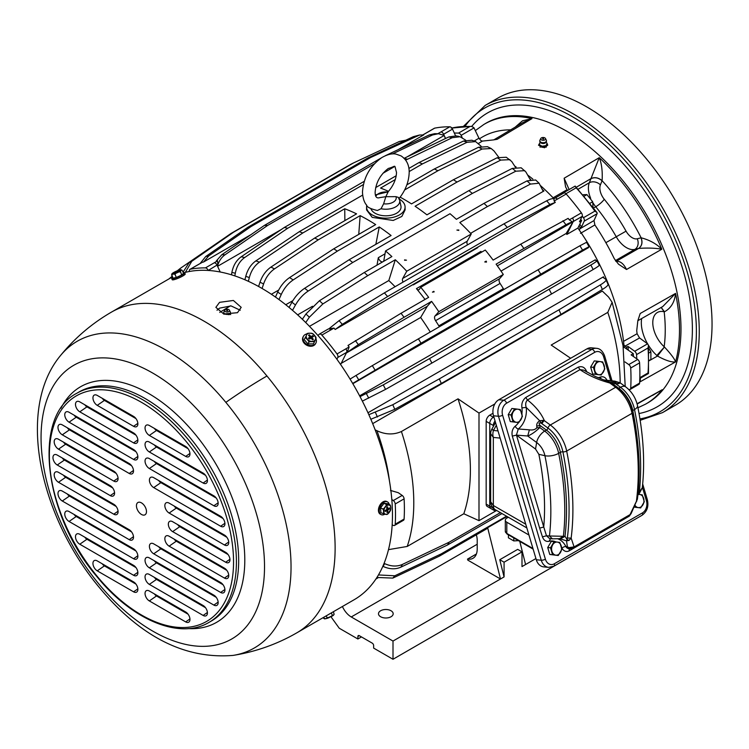 <?xml version="1.0" encoding="UTF-8"?>
<svg xmlns="http://www.w3.org/2000/svg" width="749" height="749" viewBox="0 0 749 749"><rect width="100%" height="100%" fill="white"/><g stroke="black" fill="none" stroke-linecap="round" stroke-linejoin="round"><path stroke-width="1.12" d="M390.454 490.417L398.299 492.711L402.185 495.426A3.043 1.751 -120 0 1 404.104 498.843A186.482 107.669 -120 0 1 404.104 519.057A3.043 1.751 -120 0 1 403.477 520.283L394.592 525.414A3.043 1.751 -120 0 1 393.3 525.386L392.176 524.871M394.592 525.414A3.043 1.751 -120 0 0 395.219 524.188A186.482 107.669 -120 0 0 395.219 503.974A3.043 1.751 -120 0 0 393.3 500.557L391.811 499.517M633.457 356.524A174.826 100.937 -120 0 0 633.261 353.64L624.16 347.283A162.159 93.625 -120 0 0 577.9 228.052L566.862 234.428A162.159 93.625 -120 0 0 566.188 233.463L501.015 271.091M352.826 383.703L588.517 247.629A162.159 93.625 -120 0 0 588.386 247.413M430.263 332.013A162.159 93.625 -120 0 0 420.638 317.501L341.207 363.359M570.644 358.265L551.189 345.046L607.804 312.361L612.12 302.306L608.534 297.016L602.308 291.061L372.684 423.634M624.16 347.283L623.365 347.742M595.595 260.39A162.159 93.625 -120 0 0 595.286 259.791L359.623 395.847M604.059 278.141A162.159 93.625 -120 0 0 603.479 276.793L367.965 412.765M346.665 352.339L337.78 357.47A3.043 1.751 -120 0 0 337.013 353.959L345.898 348.828A3.043 1.751 -120 0 1 346.665 352.339L340.626 364.529M337.78 357.47L336.9 359.248M337.013 353.959A186.482 107.669 -120 0 0 321.855 335.093A3.043 1.751 -120 0 0 319.383 334.138A3.043 1.751 -120 0 0 319.168 334.307L317.969 335.515M395.069 286.708A162.159 93.625 -120 0 0 388.815 280.538L309.477 326.349M312.52 306.266L297.634 314.861M292.887 300.621L285.743 304.74M278.665 290.069L271.381 294.273M530.732 179.404A162.159 93.625 -120 0 0 529.59 178.496M470.606 233.323L543.943 190.976A162.159 93.625 -120 0 0 542.267 189.394M553.97 198.719A162.159 93.625 -120 0 0 540.46 185.574M532.848 179.095A162.159 93.625 -120 0 0 527.596 174.985M516.127 166.999A162.159 93.625 -120 0 0 514.722 166.119M374.397 163.797L267.608 225.458L225 254.8A189.225 109.251 -120 0 0 221.779 254.763L216.358 260.886A186.482 107.669 -120 0 1 217.556 260.886L214.317 262.759A186.482 107.669 -120 0 0 214.317 262.759A3.043 1.751 -120 0 1 217.013 265.08L220.215 272.009M217.013 265.08L208.241 270.455M476.327 534.814A15.205 8.773 -120 0 1 477.207 540.244L477.207 548.998A20.27 11.703 -120 0 1 473.012 558.286A20.27 11.703 -120 0 1 467.648 559.091L467.788 560.121L500.501 578.996L393 641.06L393 659.27L373.648 648.1L373.648 645.61A2.022 1.17 -120 0 0 372.216 643.129L359.323 635.686A2.022 1.17 -120 0 0 358.303 635.583A2.022 1.17 -120 0 0 357.882 636.51L357.882 638.991L339.25 628.233L330.964 616.755M393 641.06L351.253 616.961L477.207 544.242M342.415 606.503A15.205 8.773 -120 0 0 351.253 616.961M633.261 353.64L631.117 354.886L637.671 359.464A3.043 1.751 -120 0 1 639.59 362.881A186.482 107.669 -120 0 1 639.59 383.095A3.043 1.751 -120 0 1 638.972 384.331L630.078 389.461A3.043 1.751 -120 0 1 628.786 389.424L628.58 389.33M493.001 413.27L489.752 415.152A5.065 2.921 120 0 0 486.167 421.359L486.167 504.114L489.752 506.174L489.752 423.428L489.752 506.174A5.065 2.921 120 0 0 490.801 508.496A5.065 2.921 -60 0 1 489.752 506.174L493.329 508.243A5.065 2.921 120 0 0 494.377 510.565A5.065 2.921 120 0 0 496.615 510.472L478.995 520.658L463.809 513.767L407.203 546.452L388.488 549.644M501.961 513.561L447.537 544.982A193.579 111.76 -120 0 0 449.147 542.21L500.36 512.644M382.842 566.3L383.048 566.403C389.48 569.296 395.416 569.558 400.837 567.18L447.537 544.982M507.045 516.501L487.646 527.699A193.579 111.76 -120 0 1 486.653 528.85L439.354 556.151A193.579 111.76 -120 0 0 441.32 553.839L506.521 516.192M376.916 577.47L392.822 578.097L439.354 556.151M487.646 527.699L500.501 578.996L504.077 576.927L504.077 562.199L499.77 559.709L517.681 549.363L521.997 551.854L521.997 566.59L525.583 564.521L519.787 541.415M577.9 228.052L581.627 220.552L579.473 221.798L582.16 216.386L573.266 221.517A3.043 1.751 -120 0 0 572.498 217.996A3.043 1.751 -120 0 1 573.219 221.592L497.336 265.839M572.826 222.247L566.188 233.463M587.89 247.938L589.07 246.693L582.544 250.1L421.013 343.201A193.579 111.76 -120 0 0 418.401 338.866L538.082 269.771A193.579 111.76 -120 0 1 540.694 274.106M586.514 242.273L589.07 246.693M352.667 383.422L421.013 343.201M438.858 325.871A180.397 104.158 -120 0 0 435.572 320.675A4.054 2.341 -120 0 1 435.038 315.975L499.536 278.74A4.054 2.341 -120 0 0 500.07 283.44A180.397 104.158 -120 0 1 503.356 288.637L438.858 325.871A4.054 2.341 -120 0 0 439.466 326.704M435.038 315.975L438.802 311.706A193.579 111.76 -120 0 0 431.602 301.37L404.02 317.295A193.579 111.76 -120 0 0 401.043 313.269L428.634 297.344A193.579 111.76 -120 0 0 420.779 287.288L419.328 289.357A3.043 1.751 -120 0 1 418.981 289.666A3.043 1.751 -120 0 1 416.444 288.627A186.482 107.669 -120 0 1 425.011 299.431M346.338 353.013L427.276 306.285L431.602 301.37M427.276 306.285L420.638 317.501M573.266 221.517L566.862 234.428M582.16 216.386A3.043 1.751 -120 0 0 581.393 212.866L569.259 219.86L572.882 222.153C571.824 221.938 569.502 222.809 565.935 224.775L496.1 264.135A193.579 111.76 -120 0 1 503.3 274.462L438.802 311.706M594.734 260.24L595.286 259.791L594.734 260.24L596.803 260.596C597.449 260.821 595.464 262.3 590.849 265.024L429.561 358.574A193.579 111.76 -120 0 1 431.873 363.078L551.554 293.983A193.579 111.76 -120 0 0 549.242 289.479M551.554 293.983L593.161 269.528C597.777 266.794 599.762 265.315 599.116 265.09M362.357 401.118L385.557 389.386L431.873 363.078M603.001 277.402L603.479 276.793L603.001 277.402L605.838 279.386C606.784 280.238 604.967 282.073 600.38 284.882L558.988 309.786L439.317 378.882A193.579 111.76 -120 0 1 441.283 383.479L560.964 314.383A193.579 111.76 -120 0 0 558.988 309.786M560.964 314.383L602.355 289.47C606.933 286.67 608.75 284.835 607.814 283.974M370.849 419.262L394.76 409.329L441.283 383.479M335.178 329.485L342.293 324.345L387.608 296.548L507.279 227.453L549.897 204.486L555.309 202.399L413.008 284.536A3.043 1.751 -120 0 0 413.289 284.892A186.482 107.669 -120 0 0 412.999 284.554L335.178 329.485A186.482 107.669 -120 0 0 333.979 328.099L330.749 329.972A3.043 1.751 -120 0 0 328.268 329.008A3.043 1.751 -120 0 0 328.053 329.176M402.719 278.45L467.217 241.215L471.243 233.997L406.744 271.232L402.719 278.45A4.054 2.341 -120 0 0 403.028 282.111M406.744 271.232A193.579 111.76 -120 0 0 395.313 259.753L388.815 280.538M395.313 259.753L367.722 275.679A193.579 111.76 -120 0 0 364.295 272.496L391.886 256.561A193.579 111.76 -120 0 0 385.538 250.952L383.863 260.437A4.054 2.341 -120 0 1 383.366 261.485M305.714 322.538L309.365 317.202L322.866 303.935L367.722 275.679M385.042 253.808L378.329 257.684A4.054 2.341 -120 0 0 382.73 261.85M378.329 257.684L377.009 265.155M530.236 179.638L525.892 171.97L521.192 167.804L512.25 168.422L468.855 190.639L426.93 214.841A193.579 111.76 -120 0 0 415.086 206.256L457.012 182.054A193.579 111.76 -120 0 0 453.435 179.704L411.51 203.906A193.579 111.76 -120 0 0 400.163 197.156M292.503 310.329L295.462 305.002C298.87 299.094 303.102 294.441 308.176 291.071L352.695 262.515L472.376 193.42L515.78 171.212L524.787 170.65M375.848 244.333L379.256 226.947L337.331 251.149A193.579 111.76 -120 0 0 333.754 248.799L375.68 224.597A193.579 111.76 -120 0 0 360.157 215.637L318.231 239.839A193.579 111.76 -120 0 0 314.664 238.06L356.58 213.858A193.579 111.76 -120 0 0 344.737 208.765L302.811 232.967A193.579 111.76 -120 0 0 299.291 231.684L362.647 195.105M278.965 299.563L281.25 294.469C284.161 288.206 288.131 283.365 293.159 279.948L337.331 251.149M358.752 234.371L360.157 215.637M262.084 288.468L263.573 283.974C265.895 277.373 269.537 272.346 274.49 268.882L318.231 239.839M344.877 220.618L344.737 208.765M248.368 281.315L249.305 277.598C251.149 270.782 254.52 265.642 259.416 262.159L302.811 232.967M481.148 146.261L475.662 141.617L467.011 142.301L422.492 163.872L409.179 171.558M395.257 179.591L380.567 188.074A193.579 111.76 -120 0 1 388.544 191.37M498.637 157.093L494.003 150.942L491.185 148.545L487.44 146.682L478.517 147.253L434.336 168.965L406.847 184.844M404.638 189.956L437.912 170.744L482.084 149.032L491.185 148.545M515.406 167.167L511.67 161.438L506.268 157.243L497.177 157.739L453.435 179.704M457.012 182.054L500.753 160.089L509.957 159.668M542.931 190.789L543.943 190.976L542.931 190.789L539.111 183.215L530.461 184.085L487.402 206.584L459.811 222.519A193.579 111.76 -120 0 1 471.243 233.997M581.393 212.866A186.482 107.669 -120 0 0 566.225 194.01L557.34 199.14A3.043 1.751 -120 0 0 554.869 198.185A3.043 1.751 -120 0 0 554.747 198.27M555.309 202.399A186.482 107.669 -120 0 0 554.11 201.013L557.35 199.15A186.482 107.669 -120 0 0 557.34 199.14A3.043 1.751 -120 0 0 554.878 198.195L553.67 198.888M434.064 128.491A3.043 1.751 -120 0 1 434.336 128.276A3.043 1.751 -120 0 1 434.654 128.154A186.482 107.669 -120 0 1 449.821 126.796A3.043 1.751 -120 0 1 452.508 129.118L455.579 135.784M452.508 129.118L443.623 134.249L445.571 138.481M444.073 135.316L443.68 134.389A3.043 1.751 -120 0 0 440.927 131.927L437.847 133.706M392.42 153.929L432.594 134.951L438.38 133.725L444.091 135.326L445.44 138.546M443.623 134.249A3.043 1.751 -120 0 0 440.927 131.927L449.821 126.796M217.585 266.298L281.381 229.466M406.95 156.962L444.138 135.494M405.686 160.136L452.227 137.704L460.017 136.739L465.709 140.175M394.339 166.69L382.908 173.3M363.349 184.582L287.691 228.267A193.579 111.76 -120 0 0 284.264 227.499L364.229 181.333M234.83 275.904L235.308 273.226C236.675 266.279 239.783 261.055 244.633 257.562L287.691 228.267M208.128 270.211A3.043 1.751 -120 0 0 205.441 267.889A186.482 107.669 -120 0 0 190.283 269.237A3.043 1.751 -120 0 0 189.956 269.359A3.043 1.751 -120 0 0 189.413 271.484M251.074 234.577L203.522 262.028A186.482 107.669 -120 0 0 202.408 262.244L199.178 264.107A3.043 1.751 -120 0 0 198.841 264.228A3.043 1.751 -120 0 0 198.579 264.453M434.654 128.154L425.769 133.285A3.043 1.751 -120 0 0 425.441 133.406A3.043 1.751 -120 0 0 425.385 133.444M423.016 134.876L425.778 133.285A186.482 107.669 -120 0 0 425.769 133.285A3.043 1.751 -120 0 0 425.451 133.397A3.043 1.751 -120 0 0 425.189 133.622M168.974 278.909L172.092 276.287M226.348 236.721L180.818 268.011L178.168 270.445M185.359 272.355L191.735 261.345L233.594 232.171L353.275 163.067L399.339 141.495L405.808 140.203M361.467 636.922L357.882 638.991M630.078 389.461A3.043 1.751 -120 0 0 630.705 388.225A186.482 107.669 -120 0 0 630.705 368.012A3.043 1.751 -120 0 0 628.786 364.594L624.956 361.917M478.995 520.658L478.995 413.083L458.023 398.833A185.471 107.079 60 0 1 463.809 513.767M494.817 403.945L478.995 413.083M486.167 504.114A5.065 2.921 120 0 0 487.215 506.427L494.377 510.565M400.837 567.18A189.225 109.251 -120 0 0 402.438 564.409C397.017 566.787 391.09 566.525 384.649 563.632L384.087 563.36M392.822 578.097A189.225 109.251 -120 0 0 394.798 575.784L378.451 574.942M374.949 369.959A189.225 109.251 -120 0 0 372.337 365.615L350.064 379.078M582.544 250.1A189.225 109.251 -120 0 0 579.932 245.756L538.082 269.771M499.536 278.74L503.3 274.462M523.691 248.2A193.579 111.76 -120 0 0 520.724 244.174L493.132 260.1A193.579 111.76 -120 0 0 485.277 250.044L420.779 287.288M433.858 291.324L432.435 292.147L434.158 291.876L433.858 291.324M486.476 261.673L486.176 261.12L484.753 261.944L486.447 262.122M581.627 220.552A174.826 100.937 -120 0 0 580.718 219.288M385.557 389.386A189.225 109.251 -120 0 0 383.254 384.883L360.035 396.633M394.76 409.329A189.225 109.251 -120 0 0 392.785 404.732L368.836 414.684M346.281 352.985L347.33 352.002L349.128 346.946A186.482 107.669 -120 0 0 348.013 345.448L401.043 313.269M569.259 219.86A186.482 107.669 -120 0 0 568.145 218.362L520.724 244.174M342.293 324.345A189.225 109.251 -120 0 0 339.072 320.666L329.485 328.324M339.072 320.666L384.387 292.878A193.579 111.76 60 0 1 387.608 296.548M549.897 204.486A189.225 109.251 -120 0 0 546.676 200.816L504.058 223.782L384.387 292.878M546.676 200.816C550.281 198.897 552.781 198.26 554.185 198.897M333.979 328.099L328.717 328.839M487.402 206.584A193.579 111.76 -120 0 0 483.976 203.4L456.384 219.326A193.579 111.76 -120 0 0 450.037 213.718L385.538 250.952M458.809 229.99L456.909 230.074L458.809 230.392M404.591 260.278L406.492 260.193L404.591 259.884M322.866 303.935A189.225 109.251 -120 0 0 319.439 300.752L305.938 314.009L302.343 319.261M308.176 291.071A189.225 109.251 -120 0 0 304.656 288.281C299.581 291.661 295.34 296.304 291.941 302.212L289.048 307.418M437.912 170.744A193.579 111.76 -120 0 0 434.336 168.965M422.492 163.872A193.579 111.76 -120 0 0 418.972 162.589L408.898 168.403M396.221 175.725L375.661 187.596M352.695 262.515A193.579 111.76 -120 0 0 349.174 259.734L391.1 235.523A193.579 111.76 -120 0 0 379.256 226.947M472.376 193.42A193.579 111.76 -120 0 0 468.855 190.639M366.804 205.338A19.259 11.113 0 0 0 366.579 207.033L366.579 209.907L372.216 217.379L393.197 220.459L401.848 216.442L405.087 209.907L405.087 207.033A19.259 11.113 0 0 0 399.451 199.178A19.259 11.113 0 0 0 399.357 199.122M293.159 279.948A189.225 109.251 -120 0 0 289.582 277.598C284.564 281.015 280.594 285.856 277.673 292.11L275.463 297.053M274.49 268.882A189.225 109.251 -120 0 0 270.913 267.112C265.961 270.567 262.328 275.595 259.997 282.204L258.574 286.483M259.416 262.159A189.225 109.251 -120 0 0 255.896 260.877C250.99 264.36 247.619 269.509 245.775 276.315L244.914 279.77M467.011 142.301A189.225 109.251 -120 0 0 463.491 141.027L418.972 162.589M530.461 184.085A189.225 109.251 -120 0 0 527.034 180.893L483.976 203.4M566.225 194.01A3.043 1.751 -120 0 0 563.754 193.055A3.043 1.751 -120 0 0 563.538 193.223M458.538 136.281A174.826 100.937 -120 0 0 457.882 136.252M225 254.8C221.386 257.366 218.886 261.148 217.482 266.157L217.8 264.8L217.079 265.212M244.633 257.562A189.225 109.251 -120 0 0 241.206 256.795C236.356 260.287 233.248 265.511 231.881 272.458L231.46 274.817M407.372 159.172A193.579 111.76 -120 0 0 404.329 158.479M452.227 137.704A189.225 109.251 -120 0 0 448.801 136.936L403.945 158.404M203.522 262.028L208.709 255.924L250.943 226.61L370.624 157.515L419.571 135.026L423.653 134.942L398.215 149.631M208.709 255.924A189.225 109.251 -120 0 0 205.732 256.523L200.152 263.479M205.732 256.523L247.975 227.209A193.579 111.76 60 0 1 250.943 226.61M416.304 136.075A189.225 109.251 -120 0 0 413.336 136.674L367.656 158.114L247.975 227.209M413.336 136.674L419.571 135.026M202.408 262.244L198.906 264.2M180.387 268.32L177.335 270.764M191.735 261.345A189.225 109.251 -120 0 0 189.123 262.674L183.018 272.196M353.275 163.067A193.579 111.76 -120 0 0 350.663 164.396L230.982 233.491A193.579 111.76 -120 0 1 233.594 232.171M493.853 416.921L493.329 417.221L493.853 416.921M486.167 421.359L489.752 423.428A5.065 2.921 -60 0 1 493.329 417.221A5.065 2.921 120 0 0 489.752 423.428L493.329 425.498L493.329 426.481M416.444 288.627L480.942 251.392A3.043 1.751 -120 0 0 481.701 252.113M404.02 317.295L358.34 344.634L346.291 352.994M217.556 260.886L217.8 264.8M381.278 157.927L264.388 225.412A193.579 111.76 -120 0 1 267.608 225.458M432.594 134.951A189.225 109.251 -120 0 0 429.374 134.904L385.267 155.745M366.579 207.033A19.259 11.113 0 0 0 372.216 214.897A19.259 11.113 0 0 0 393.206 217.304A19.259 11.113 0 0 0 405.087 207.033M504.077 576.927L499.77 559.709M504.077 562.199L521.997 551.854M391.034 610.753A7.35 4.241 0 0 0 383.02 609.836A7.35 4.241 0 0 0 378.488 613.759A7.35 4.241 0 0 0 380.642 616.755A7.35 4.241 0 0 0 388.647 617.672A7.35 4.241 0 0 0 393.178 613.759A7.35 4.241 0 0 0 391.034 610.753M370.624 157.515A193.579 111.76 -120 0 0 367.656 158.114M221.779 254.763L264.388 225.412M429.374 134.904L434.692 133.668L438.38 133.725M507.279 227.453A193.579 111.76 -120 0 0 504.058 223.782M477.506 247.301A3.043 1.751 -120 0 0 477.778 247.657L413.289 284.892M189.123 262.674L230.982 233.491M448.801 136.936L456.253 135.897L460.017 136.739M241.206 256.795L284.264 227.499M554.11 201.013L553.876 198.85M527.034 180.893L535.647 179.985L539.111 183.215M463.491 141.027L471.889 140.241L475.662 141.617M255.896 260.877L299.291 231.684M270.913 267.112L314.664 238.06M289.582 277.598L333.754 248.799M304.656 288.281L349.174 259.734M319.439 300.752L364.295 272.496M467.217 241.215A4.054 2.341 -120 0 0 467.526 244.876M608.038 284.246L605.838 279.386M392.785 404.732L439.317 378.882M599.256 265.165L596.803 260.596M383.254 384.883L429.561 358.574M503.356 288.637A4.054 2.341 -120 0 0 503.955 289.47M579.932 245.756L586.458 242.358M372.337 365.615L418.401 338.866M394.798 575.784L441.32 553.839M402.438 564.409L449.147 542.21M375.165 429.86L376.934 430.722C385.417 434.701 393.581 434.963 401.417 431.518L458.023 398.833M535.938 558.539L525.583 564.521M633.074 520.461L393 659.27M662.528 412.624A177.363 102.398 60 0 0 633.972 166.653A177.363 102.398 60 0 0 485.165 105.422L497.954 98.044A177.363 102.398 60 0 1 646.761 159.265A177.363 102.398 60 0 1 675.317 405.237L662.528 412.624L640.152 420.32M580.484 233.36L594.884 224.943A160.866 92.876 60 0 1 614.264 258.648L618.505 264.191L626.52 269.49C623.674 263.704 620.238 260.98 616.212 261.317L615.94 261.382M637.745 320.947L640.217 313.485L637.848 320.656L636.716 330.73A160.866 92.876 60 0 1 637.09 333.736L639.552 337.968L625.05 346.113L623.945 345.036M639.683 381.344L640.217 381.756L640.339 378.226M567.545 190.471L565.598 186.969L564.147 178.215L599.256 157.674L590.98 178.599C594.781 176.914 598.488 177.607 602.102 180.678A151.401 87.408 60 0 1 609.508 189.216A151.401 87.408 60 0 1 641.135 237.798C649.533 239.97 656.424 243.781 661.807 249.22C655.178 248.041 647.473 247.779 638.691 248.425C641.977 245.981 642.792 242.433 641.135 237.798L637.24 238.772A12.162 7.022 60 0 1 626.061 231.16L605.866 242.685M451.825 128.032A177.363 102.398 -120 0 1 469.969 126.487L471.374 126.347L473.855 127.602A3.043 1.751 -120 0 1 474.014 127.91L478.957 138.181L481.008 140.653L482.412 141.093L493.535 139.904L497.167 139.295L494.143 139.67L523.167 122.415L532.005 118.595L497.167 139.295M539.43 143.611L538.503 145.231L544.439 147.787L547.772 145.137L547.098 143.733M625.05 346.113L626.548 347.208A165.707 95.666 60 0 1 626.716 349.071M578.949 225.955A165.707 95.666 60 0 1 580.185 227.715L579.389 230.196M615.978 261.438L638.691 248.425M594.884 224.943L594.004 220.571L597.103 213.708A3.043 1.751 -120 0 0 597.187 213.493L596.962 212.519L594.912 211.115A177.363 102.398 -120 0 0 576.178 187.802L575.148 186.08A3.043 1.751 -120 0 0 574.989 186.201M639.824 377.702L648.016 372.965A177.363 102.398 -120 0 0 648.016 347.985L648.484 345.532L647.829 344.025A3.043 1.751 -120 0 0 647.585 343.828L639.552 337.968M638.307 320.45L662.743 306.566L675.57 293.402A161.531 93.26 60 0 1 675.57 361.907C674.643 358.977 670.935 354.005 664.429 346.993L657.482 356.047L649.074 360.803M661.142 307.474L664.166 311.762A151.401 87.408 60 0 1 664.166 346.74A22.292 12.873 60 0 1 652.782 322.679A22.292 12.873 60 0 1 664.166 311.762L664.429 311.799C670.935 308.288 674.643 302.156 675.57 293.402L640.217 313.485M648.456 345.28A30.4 17.555 -120 0 0 656.836 355.485L664.429 346.993M640.217 381.756L675.57 361.907C671.694 362.45 665.664 360.503 657.482 356.047L656.836 355.485M637.062 403.758L662.21 389.705L637.137 404.039M637.942 407.765L645.376 404.245A161.531 93.26 60 0 0 662.21 389.705L652.538 395.435M569.118 189.563L564.147 178.215M576.599 187.072L590.98 178.599M626.52 269.49L661.807 249.22A161.531 93.26 60 0 0 620.032 179.844A161.531 93.26 60 0 0 599.256 157.674C601.7 163.703 602.645 171.371 602.102 180.678L600.408 184.872A12.162 7.022 60 0 0 604.265 199.271A133.781 77.241 60 0 1 626.061 231.16M515.143 127.19L522.502 120.795L532.005 118.595A161.531 93.26 60 0 0 483.854 124.465L485.315 123.594A161.559 93.279 60 0 1 621.511 178.983A161.559 93.279 60 0 1 646.864 403.411L645.376 404.245M494.125 139.679L493.535 139.904M474.014 127.91L461.122 135.354L462.152 137.516M563.145 193.411A3.043 1.751 -120 0 0 562.274 193.514A3.043 1.751 -120 0 0 562.096 193.654L561.057 194.609M597.103 213.708L584.201 221.161L581.617 226.891A165.707 95.666 -120 0 0 579.773 224.279M580.185 227.715L581.617 226.891M626.548 347.208L627.98 346.384L634.693 351.281L647.585 343.828A30.4 17.555 -120 0 1 641.65 318.55M596.962 212.519L575.148 186.08M664.429 311.799L661.227 307.427M584.201 221.161A3.043 1.751 -120 0 0 583.452 217.734A177.363 102.398 -120 0 0 582.263 216.105M636.809 358.865A177.363 102.398 -120 0 0 636.547 354.605A3.043 1.751 -120 0 0 634.693 351.281M461.122 135.354A3.043 1.751 -120 0 0 458.5 133.107A177.363 102.398 -120 0 0 454.325 133.06M628.299 350.176A165.707 95.666 -120 0 0 627.98 346.384M214.897 579.192L214.851 579.988M210.581 576.702L210.535 577.507M203.063 572.358L202.923 573.107M198.682 569.839L198.551 570.588M190.546 565.963L190.742 565.252M221.367 549.832L221.367 550.655M181.848 511.295L182.4 510.781M187.128 514.338L187.484 513.88L187.147 514.348M179.292 525.536L178.936 526.041M177.101 508.552L177.756 508.103M178.14 508.328L177.616 508.843M125.12 428.887L124.409 427.651M124.456 411.95L123.875 410.789M111.292 420.077L110.861 420.657M179.844 443.108A50.67 29.258 -120 0 0 179.816 443.914M161.915 432.791A81.079 46.812 -120 0 1 161.915 432.753A76.014 43.882 -120 0 0 161.896 433.568M163.366 450.14A76.014 43.882 -120 0 0 163.544 451.076M217.425 548.38L217.425 547.556M118.024 457.068L117.415 457.545M113.782 438.062L113.155 438.53M217.07 547.35L217.07 548.174M128.959 446.825L126.984 446.516M186.173 563.435L186.304 562.686M117.106 406.885A144.426 83.382 -120 0 0 117.125 407.718M118.37 424.168A144.426 83.382 -120 0 0 118.492 425.058M121.741 442.659A144.426 83.382 -120 0 0 121.965 443.623M219.729 312.427L230.402 305.854M165.463 484.453L164.752 484.865M168.806 486.382L168.085 486.794M162.355 483.489L163.076 483.077M186.941 480.306A20.27 11.703 60 0 1 187.737 481.588M191.697 499.602A20.27 11.703 60 0 1 191.51 500.313M168.488 469.651L167.776 470.063A20.27 11.703 60 0 1 168.572 469.698M198.916 470.662A25.335 14.624 60 0 1 199.852 472.039M206.424 491.55A25.335 14.624 60 0 1 206.415 492.374M199.58 504.152A25.335 14.624 60 0 1 198.607 504.414M177.167 458.94A25.335 14.624 60 0 1 178.103 458.65M139.052 512.353A7.097 4.091 -120 0 0 145.475 514.451A7.097 4.091 -120 0 0 143.864 504.966A7.097 4.091 -120 0 0 138.453 502.289A7.097 4.091 -120 0 0 139.052 512.353M205.507 475.306L156.513 447.013A5.065 2.921 60 0 1 154.36 444.943M216.236 498.048L156.513 463.565A5.065 2.921 60 0 1 154.36 461.496M223.015 518.505L160.876 482.637A5.065 2.921 60 0 1 158.732 480.568M226.816 537.248L176.305 508.094A5.065 2.921 60 0 1 174.161 506.024M228.042 554.513L179.797 526.659A5.065 2.921 60 0 1 177.653 524.59M226.816 570.354L176.305 541.19A5.065 2.921 60 0 1 174.161 539.121M223.015 584.707L160.876 548.83A5.065 2.921 60 0 1 158.732 546.761M216.236 597.346L156.513 562.864A5.065 2.921 60 0 1 154.36 560.795M205.507 607.701L156.513 579.417A5.065 2.921 60 0 1 154.36 577.348M188.046 614.171L156.513 595.961A5.065 2.921 60 0 1 154.36 593.891M104.813 566.122L135.953 584.098M135.953 567.545L86.95 539.252A5.065 2.921 60 0 1 86.36 538.859L85.133 537.379M135.953 550.992L76.229 516.51A5.065 2.921 60 0 1 74.9 515.452L74.226 514.526M131.59 531.921L69.451 496.053A5.065 2.921 60 0 1 67.522 494.293L67.316 493.994M116.151 506.464L65.65 477.3A5.065 2.921 60 0 1 63.496 475.231M112.659 487.899L64.423 460.045A5.065 2.921 60 0 1 62.27 457.976M116.151 473.359L65.65 444.204A5.065 2.921 60 0 1 63.496 442.135M131.59 465.719L69.451 429.851A5.065 2.921 60 0 1 67.298 427.782M135.953 451.694L76.229 417.212A5.065 2.921 60 0 1 74.076 415.143M135.953 435.141L86.95 406.857A5.065 2.921 60 0 1 84.806 404.788M135.953 418.597L104.411 400.387A5.065 2.921 60 0 1 102.267 398.318M188.046 448.67L156.513 430.46A5.065 2.921 60 0 1 154.36 428.391M225.664 562.237L172.635 531.621A6.076 3.511 60 0 1 168.609 526.07A6.076 3.511 60 0 1 169.817 521.285A6.076 3.511 60 0 1 172.635 521.697L225.664 552.313A6.076 3.511 60 0 1 229.578 557.471A6.076 3.511 60 0 1 228.913 562.405A6.076 3.511 60 0 1 225.664 562.237L229.943 559.278M224.438 544.982L169.143 513.056A6.076 3.511 60 0 1 165.117 507.504A6.076 3.511 60 0 1 166.325 502.719A6.076 3.511 60 0 1 169.143 503.131L224.438 535.048A6.076 3.511 60 0 1 228.351 540.216A6.076 3.511 60 0 1 227.687 545.141A6.076 3.511 60 0 1 224.438 544.982L228.717 542.014M153.714 487.599A6.076 3.511 60 0 1 149.678 482.047A6.076 3.511 60 0 1 150.895 477.253A6.076 3.511 60 0 1 153.714 477.665L220.637 516.304A6.076 3.511 60 0 1 224.55 521.473A6.076 3.511 60 0 1 223.885 526.397A6.076 3.511 60 0 1 220.637 526.238L153.714 487.599L160.876 482.637M149.341 468.528A6.076 3.511 60 0 1 145.315 462.976A6.076 3.511 60 0 1 146.523 458.182A6.076 3.511 60 0 1 149.341 458.594L213.858 495.847A6.076 3.511 60 0 1 217.772 501.006A6.076 3.511 60 0 1 217.107 505.94A6.076 3.511 60 0 1 213.858 505.772L149.341 468.528L156.513 463.565M149.341 451.975A6.076 3.511 60 0 1 145.315 446.423A6.076 3.511 60 0 1 146.523 441.638A6.076 3.511 60 0 1 149.341 442.05L203.138 473.106A6.076 3.511 60 0 1 207.042 478.265A6.076 3.511 60 0 1 206.378 483.199A6.076 3.511 60 0 1 203.138 483.03L149.341 451.975L156.513 447.013M149.341 435.422A6.076 3.511 60 0 1 145.315 429.87A6.076 3.511 60 0 1 146.523 425.086A6.076 3.511 60 0 1 149.341 425.498L185.677 446.47A6.076 3.511 60 0 1 189.581 451.638A6.076 3.511 60 0 1 188.917 456.562A6.076 3.511 60 0 1 185.677 456.403L149.341 435.422L156.513 430.46M224.438 568.154A6.076 3.511 60 0 1 228.351 573.313A6.076 3.511 60 0 1 227.687 578.247A6.076 3.511 60 0 1 224.438 578.078L169.143 546.161A6.076 3.511 60 0 1 165.117 540.6A6.076 3.511 60 0 1 166.325 535.816A6.076 3.511 60 0 1 169.143 536.228L224.438 568.154M220.637 582.507L153.714 543.868A6.076 3.511 60 0 0 150.895 543.456A6.076 3.511 60 0 0 149.678 548.249A6.076 3.511 60 0 0 153.714 553.801L220.637 592.44A6.076 3.511 60 0 0 223.885 592.599A6.076 3.511 60 0 0 224.55 587.675A6.076 3.511 60 0 0 220.637 582.507M213.858 595.146L149.341 557.902A6.076 3.511 60 0 0 146.523 557.49A6.076 3.511 60 0 0 145.315 562.274A6.076 3.511 60 0 0 149.341 567.826L213.858 605.08A6.076 3.511 60 0 0 217.107 605.239A6.076 3.511 60 0 0 217.772 600.305A6.076 3.511 60 0 0 213.858 595.146M203.138 605.501L149.341 574.446A6.076 3.511 60 0 0 146.523 574.034A6.076 3.511 60 0 0 145.315 578.827A6.076 3.511 60 0 0 149.341 584.379L203.138 615.435A6.076 3.511 60 0 0 206.378 615.594A6.076 3.511 60 0 0 207.042 610.669A6.076 3.511 60 0 0 203.138 605.501M185.677 611.97L149.341 590.998A6.076 3.511 60 0 0 146.523 590.587A6.076 3.511 60 0 0 145.315 595.371A6.076 3.511 60 0 0 149.341 600.932L185.677 621.904A6.076 3.511 60 0 0 188.917 622.063A6.076 3.511 60 0 0 189.581 617.139A6.076 3.511 60 0 0 185.677 611.97M110.29 485.698A6.076 3.511 60 0 1 114.194 490.857A6.076 3.511 60 0 1 113.53 495.791A6.076 3.511 60 0 1 110.29 495.632L57.252 465.007A6.076 3.511 60 0 1 53.226 459.455A6.076 3.511 60 0 1 54.434 454.671A6.076 3.511 60 0 1 57.252 455.083L110.29 485.698M113.773 471.158A6.076 3.511 60 0 1 117.687 476.327A6.076 3.511 60 0 1 117.022 481.261A6.076 3.511 60 0 1 113.773 481.092L58.488 449.166A6.076 3.511 60 0 1 54.452 443.614A6.076 3.511 60 0 1 55.669 438.83A6.076 3.511 60 0 1 58.488 439.242L113.773 471.158M62.279 424.88L129.212 463.519A6.076 3.511 60 0 1 133.116 468.687A6.076 3.511 60 0 1 132.461 473.611A6.076 3.511 60 0 1 129.212 473.452L62.279 434.813A6.076 3.511 60 0 1 58.253 429.261A6.076 3.511 60 0 1 59.471 424.468A6.076 3.511 60 0 1 62.279 424.88M69.058 412.25L133.575 449.494A6.076 3.511 60 0 1 137.488 454.652A6.076 3.511 60 0 1 136.824 459.586A6.076 3.511 60 0 1 133.575 459.427L69.058 422.174A6.076 3.511 60 0 1 65.032 416.622A6.076 3.511 60 0 1 66.24 411.838A6.076 3.511 60 0 1 69.058 412.25M79.787 401.885L133.575 432.941A6.076 3.511 60 0 1 137.488 438.109A6.076 3.511 60 0 1 136.824 443.034A6.076 3.511 60 0 1 133.575 442.874L79.787 411.819A6.076 3.511 60 0 1 75.761 406.267A6.076 3.511 60 0 1 76.969 401.473A6.076 3.511 60 0 1 79.787 401.885M97.248 395.416L133.575 416.397A6.076 3.511 60 0 1 137.488 421.556A6.076 3.511 60 0 1 136.824 426.49A6.076 3.511 60 0 1 133.575 426.321L97.248 405.349A6.076 3.511 60 0 1 93.222 399.797A6.076 3.511 60 0 1 94.43 395.004A6.076 3.511 60 0 1 97.248 395.416M113.773 504.264L58.488 472.338A6.076 3.511 60 0 0 55.669 471.926A6.076 3.511 60 0 0 54.452 476.72A6.076 3.511 60 0 0 58.488 482.272L113.773 514.189A6.076 3.511 60 0 0 117.022 514.357A6.076 3.511 60 0 0 117.687 509.423A6.076 3.511 60 0 0 113.773 504.264M129.212 529.721A6.076 3.511 60 0 1 133.116 534.889A6.076 3.511 60 0 1 132.461 539.814A6.076 3.511 60 0 1 129.212 539.654L62.279 501.015A6.076 3.511 60 0 1 58.253 495.464A6.076 3.511 60 0 1 59.471 490.67A6.076 3.511 60 0 1 62.279 491.082L129.212 529.721M133.575 548.792A6.076 3.511 60 0 1 137.488 553.96A6.076 3.511 60 0 1 136.824 558.885A6.076 3.511 60 0 1 133.575 558.726L69.058 521.473A6.076 3.511 60 0 1 65.032 515.921A6.076 3.511 60 0 1 66.24 511.136A6.076 3.511 60 0 1 69.058 511.548L133.575 548.792M133.575 565.345A6.076 3.511 60 0 1 137.488 570.504A6.076 3.511 60 0 1 136.824 575.438A6.076 3.511 60 0 1 133.575 575.279L79.787 544.223A6.076 3.511 60 0 1 75.761 538.662A6.076 3.511 60 0 1 76.969 533.878A6.076 3.511 60 0 1 79.787 534.29L133.575 565.345M133.575 581.898A6.076 3.511 60 0 1 137.488 587.057A6.076 3.511 60 0 1 136.824 591.991A6.076 3.511 60 0 1 133.575 591.822L97.248 570.85A6.076 3.511 60 0 1 93.222 565.298A6.076 3.511 60 0 1 94.43 560.505A6.076 3.511 60 0 1 97.248 560.917L133.575 581.898M104.429 565.879L102.735 564.091M102.267 563.819A5.065 2.921 -120 0 0 104.411 565.888L97.248 570.85M84.806 537.183A5.065 2.921 -120 0 0 86.36 538.859M74.076 514.441A5.065 2.921 -120 0 0 74.9 515.452M122.667 559.878A178.122 102.838 60 0 1 121.6 558.436M104.897 533.063A178.122 102.838 60 0 1 104.158 531.809M92.183 509.18A178.122 102.838 60 0 1 91.65 508.037M82.774 487.196A178.122 102.838 60 0 1 82.371 486.129M75.855 466.646A178.122 102.838 60 0 1 75.565 465.653M71.005 447.293A178.122 102.838 60 0 1 70.809 446.357M67.925 428.578A178.122 102.838 60 0 1 67.878 428.11M240.251 310.236L231.029 305.901L219.569 308.148L217.004 310.245M111.564 312.052A185.218 185.218 0 0 0 60.192 355.944A177.092 102.248 60 0 1 225.852 402.363A185.218 42.581 -39.6 0 1 266.953 375.998A185.218 106.938 60 0 0 111.564 312.052L168.89 278.956A185.218 106.938 60 0 1 172.439 277.064M183.73 272.776A185.218 106.938 60 0 1 324.289 342.892A185.218 106.938 60 0 1 354.099 599.762L296.773 632.858A185.218 106.938 60 0 0 266.953 375.998M237.489 312.689L241.197 307.343L233.379 300.461L219.569 302.343L215.862 307.343L223.689 313.971L237.489 312.689M203.222 605.557A17.733 10.243 0 0 0 202.202 605.791M197.006 601.962A17.733 10.243 0 0 0 196.641 602.168A17.733 10.243 0 0 0 196.285 602.383M224.766 310.994A2.434 1.404 0 0 0 227.78 311.949A2.434 1.404 0 0 0 229.437 310.208A2.434 1.404 0 0 0 229.428 310.198A2.434 1.404 0 0 0 227.097 309.197A2.434 1.404 0 0 0 224.766 310.208A2.434 1.404 0 0 0 224.766 310.994M226.741 310.386L227.453 310.807L226.741 310.386M230.43 312.661A3.342 1.929 180 0 1 230.439 312.829A3.342 1.929 180 0 1 228.248 314.646M224.784 314.224A3.342 1.929 180 0 1 223.885 313.372A3.342 1.929 180 0 1 223.754 312.829A3.342 1.929 180 0 1 223.764 312.661M230.28 314.121L230.701 314.608M229.437 310.208L230.308 311.968A3.342 1.929 180 0 1 230.308 311.968A3.342 1.929 180 0 1 230.439 312.502A3.342 1.929 180 0 1 227.574 314.411A3.342 1.929 180 0 1 223.885 313.045A3.342 1.929 180 0 1 223.754 312.502A3.342 1.929 180 0 1 223.885 311.968L224.766 310.208M528.944 535.02L506.801 522.231A5.065 2.921 180 0 1 505.313 520.162A5.065 2.921 180 0 1 506.801 518.093L508.356 517.25L495.22 509.666A9.119 9.119 0 0 1 490.661 501.774L493.329 505.491A9.119 5.262 120 0 0 495.22 509.666L526.837 527.923M493.329 429.973C491.204 428.952 491.25 429.111 493.479 430.46L496.325 425.245M495.51 422.502L491.775 429.317A9.119 9.119 0 0 0 490.661 433.699L493.329 437.425A9.119 6.881 -84.3 0 1 493.479 430.46L498.01 430.909M536.293 559.737L541.265 560.233A12.162 9.175 95.7 0 0 548.661 567.368L543.699 566.881A12.162 9.175 95.7 0 1 536.293 559.737L493.516 415.779L498.478 416.266A3.043 0.946 -16.6 0 0 502.616 415.227L545.394 559.185A9.119 6.881 95.7 0 0 554.316 563.772L642.464 512.878A3.043 1.751 60 0 1 641.996 515.312C647.08 511.633 648.877 506.455 647.37 499.789A3.043 0.946 163.4 0 1 646.443 500.847L642.37 487.131M610.735 380.689L603.657 356.889A3.043 0.946 -16.6 0 0 604.593 355.822C602.683 351.019 599.958 348.51 596.419 348.313L591.457 347.817A12.162 9.175 95.7 0 0 586.963 348.847L591.935 349.334A3.043 1.751 60 0 1 594.743 352.302L506.596 403.196A3.043 1.751 -120 0 0 503.787 400.228A12.162 9.175 95.7 0 0 498.478 416.266L541.265 560.233A3.043 0.946 -16.6 0 0 545.394 559.185M493.516 415.779A12.162 9.175 95.7 0 1 498.825 399.741L586.963 348.847M539.645 528.12L512.297 436.096L516.464 435.132L535.544 449.054L538.859 454.325C544.102 480.278 545.731 504.47 543.737 526.921L546.48 535.76L542.454 536.883L539.645 528.12L543.68 527.034M583.714 370.128L580.007 369.632L578.303 367.132L525.751 397.476L527.455 399.975C525.658 401.857 525.236 404.338 526.21 407.419L539.673 420.732L542.988 420.404L541.387 423.288C538.887 422.427 538.447 423.157 540.066 425.469L536.799 426.069C536.378 424.196 537.342 422.417 539.673 420.732L541.387 423.288L547.978 428.063A2.022 1.011 126.1 0 1 546.424 430.104L544.682 431.106A10.13 5.037 126.1 0 0 536.64 442.5L535.544 449.054M543.737 526.921L516.464 435.132L527.717 435.993C531.359 434.607 535.395 431.789 539.804 427.548L536.818 427.754L536.799 426.069M542.988 420.404L544.392 420.695A3.043 1.507 126.1 0 0 542.061 423.747M561.6 547.425A17.227 12.995 95.7 0 1 561.965 548.109A3.043 1.283 153.4 0 1 565.898 546.536A5.065 3.82 95.7 0 0 568.631 548.633L570.925 548.858L568.744 547.641L574.09 546.92L574.043 547.641L629.619 515.565L637.399 499.18L631.192 513.402L629.872 514.722L574.09 546.92L571.15 538.091L567.339 538.054L567.012 539.374L565.008 536.331L549.448 535.994L552.434 538.84L549.654 538.615L546.48 535.76L549.448 535.994A249.155 143.855 -120 0 0 544.926 455.701A14.025 8.099 -120 0 0 536.64 442.5L527.717 435.993L529.393 429.851C532.829 430.31 535.301 429.608 536.818 427.754M637.399 499.18L637.399 499.171C640.76 472.563 639.271 443.558 632.933 412.165A3.043 1.245 168.5 0 1 632.034 413.326L566.675 451.067A3.043 1.245 168.5 0 1 562.902 451.834A25.251 14.577 -120 0 0 547.978 428.063A3.043 1.507 126.1 0 1 550.309 425.011L544.392 420.695C541.05 413.045 535.404 406.136 527.455 399.975L580.007 369.632C588.517 375.474 598.432 379.912 609.752 382.964L615.669 387.27L550.309 425.011A27.685 15.982 -120 0 1 566.675 451.067A262.815 151.738 -120 0 1 571.15 538.091L569.025 540.432L566.534 540.825L567.012 539.374L569.025 540.432M632.933 412.165C630.508 401.782 625.256 393.431 617.176 387.111A3.043 1.507 126.1 0 0 615.669 387.27A27.685 15.982 -120 0 1 632.034 413.326A262.815 151.738 -120 0 1 636.51 500.36L636.687 501.353M568.5 547.847L567.349 546.676L568.744 547.641L573.753 547.809L573.013 548.446L574.043 547.641A2.022 1.17 60 0 1 573.659 548.259L629.226 516.183A2.022 1.17 60 0 0 629.619 515.565L631.107 513.617M638.017 493.788L642.296 487.786L639.44 493.245L639.271 492.365A258.761 149.397 -120 0 0 634.515 409.553L632.774 410.555A23.631 13.641 -120 0 0 618.805 388.31L617.756 387.551M628.917 516.173L629.881 515.406L628.917 516.173M570.953 548.858L573.659 548.259A2.022 1.17 60 0 1 573.519 548.324M611.25 382.364L612.326 382.458L612.448 383.685L615.659 383.75L620.537 387.308L618.805 388.31A2.022 1.011 126.1 0 1 618.749 388.338M639.431 493.245L637.755 495.173M625.574 386.784C631.772 391.577 635.751 397.869 637.521 405.658A10.13 4.157 168.5 0 1 634.515 409.553A23.631 13.641 -120 0 0 620.537 387.308A10.13 5.037 126.1 0 1 625.574 386.784L620.125 382.805L614.863 381.157L613.44 381.335C616.895 381.775 617.457 382.168 615.135 382.533L615.659 383.75C620.855 382.449 621.595 382.505 617.888 383.928M615.135 382.533L612.326 382.458M607.954 381.307L611.633 383.582M583.686 370.109L595.418 376.532L609.274 382.13M610.398 382.224L617.176 387.111M557.668 538.774A20.27 15.289 95.7 0 1 565.898 546.536L567.349 546.676L566.534 540.825L559.578 538.662L563.407 536.162A258.761 149.397 -120 0 0 558.651 453.351A23.631 13.641 -120 0 0 544.682 431.106L539.804 427.548L540.066 425.469L546.424 430.104A23.631 13.641 -120 0 1 560.392 452.34L558.651 453.351A10.13 4.157 168.5 0 1 544.926 455.701L538.859 454.325M567.339 538.054A260.38 150.334 -120 0 0 562.902 451.834A2.022 0.833 168.5 0 0 560.392 452.34A258.761 149.397 -120 0 1 565.008 536.331L560.767 538.765L559.578 538.662M613.44 381.335L605.314 380.436M614.863 381.157L603.825 379.94M516.398 435.103L518.299 428.962L529.393 429.851M550.684 538.522L549.045 541.302C545.993 541.873 543.802 540.394 542.454 536.883M601.101 378.947L600.305 377.056C603.488 376.11 605.838 377.449 607.364 381.082M587.085 372.178A17.227 12.995 95.7 0 1 586.261 370.736A3.043 1.292 -27 0 0 585.709 371.364M512.297 436.096C511.483 431.986 512.456 428.681 515.218 426.181A3.043 1.62 -127.9 0 0 518.299 428.962A20.27 15.289 95.7 0 0 526.21 407.419L521.95 407.868C521.304 403.72 522.568 400.256 525.751 397.476M495.052 420.966A5.065 2.921 120 0 0 493.329 425.498M549.766 554.457L558.248 555.505L561.881 549.354L559.821 542.426L554.129 541.658L550.506 547.809L552.565 554.737L549.766 554.457L547.716 547.528L550.506 547.809M554.129 541.658L551.339 541.377L547.716 547.528M552.565 554.737L558.248 555.505M555.908 555.168A6.582 4.971 95.7 0 0 561.516 549.139A6.582 4.971 95.7 0 0 557.247 542.07A6.582 4.971 95.7 0 0 551.639 548.109A6.582 4.971 95.7 0 0 555.908 555.168M510.275 421.565L518.757 422.614L522.39 416.463L520.33 409.534L514.638 408.767L511.015 414.918L513.074 421.846L510.275 421.565L508.215 414.637L511.015 414.918M514.638 408.767L511.848 408.486L508.215 414.637M513.074 421.846L516.417 422.286A6.582 4.971 95.7 0 0 522.025 416.247A6.582 4.971 95.7 0 0 517.756 409.179A6.582 4.971 95.7 0 0 512.147 415.218A6.582 4.971 95.7 0 0 516.417 422.277L518.757 422.614M592.693 373.985L601.175 375.034L604.799 368.882L602.739 361.954L597.056 361.187L593.423 367.338L595.483 374.266L592.693 373.985L590.633 367.057L593.423 367.338M597.056 361.187L594.266 360.906L590.633 367.057M595.483 374.266L598.826 374.706A6.582 4.971 95.7 0 0 604.443 368.667A6.582 4.971 95.7 0 0 600.164 361.598A6.582 4.971 95.7 0 0 594.556 367.637A6.582 4.971 95.7 0 0 598.835 374.697L601.175 375.034M633.654 507.073L640.667 507.925L644.29 501.774L642.23 494.846L638.476 494.321M633.673 507.026L634.974 507.157L634.656 505.004M634.759 504.817A6.582 4.971 95.7 0 0 638.326 507.588L640.667 507.925M638.223 494.612A6.582 4.971 95.7 0 1 639.655 494.49A6.582 4.971 95.7 0 1 643.934 501.558A6.582 4.971 95.7 0 1 638.326 507.588L634.974 507.157M513.786 537.951L513.786 540.928L508.412 537.819L508.412 534.842M518.458 540.647L513.786 540.928M398.777 198.897C405.434 190.658 408.898 181.82 409.188 172.382C409.263 165.042 406.548 159.546 401.061 155.895L395.959 154.097C392.176 153.255 387.495 154.406 381.896 157.533C369.94 166.053 363.471 177.55 362.479 192.034C362.853 201.209 366.214 204.664 366.504 204.983C366.86 207.052 370.493 208.887 377.402 210.497L381.044 208.737A13.941 8.042 180 0 0 399.666 200.17L400.921 205.938A15.205 8.773 180 0 1 388.937 215.628A15.205 8.773 180 0 1 371.251 209.505A15.205 8.773 180 0 1 370.905 208.699M398.505 197.502L398.927 198.41L398.402 197.418L395.996 196.659L385.838 196.687L383.628 203.794L381.044 208.737M388.048 192.062L385.838 196.687L379.79 197.614C376.616 198.663 375.071 196.8 375.146 192.034C375.97 182.382 380.38 174.517 388.366 168.431C396.755 166.287 393.899 163.479 396.521 172.382C396.24 179.404 393.216 186.136 387.448 192.559M545.469 138.499A2.434 1.404 0 0 0 543.128 137.488A2.434 1.404 0 0 0 540.797 138.499A2.434 1.404 0 0 0 540.806 139.286A2.434 1.404 0 0 0 543.821 140.241A2.434 1.404 0 0 0 545.478 138.499A2.434 1.404 0 0 0 545.469 138.499L546.349 140.26A3.342 1.929 180 0 1 546.349 140.26A3.342 1.929 180 0 1 546.48 140.793A3.342 1.929 180 0 1 543.615 142.703A3.342 1.929 180 0 1 539.926 141.336A3.342 1.929 180 0 1 539.795 140.793A3.342 1.929 180 0 1 539.926 140.26L540.797 138.499M543.493 139.099L542.782 138.687L543.493 139.099M546.47 140.962A3.342 1.929 180 0 1 546.48 141.121A3.342 1.929 180 0 1 543.615 143.04A3.342 1.929 180 0 1 539.926 141.664A3.342 1.929 180 0 1 539.795 141.121A3.342 1.929 180 0 1 539.804 140.962M546.321 142.413L547.098 143.34L546.03 145.624L542.079 146.233L539.177 144.566L540.244 142.282M539.177 144.566L540.628 146.626L542.079 147.019L546.03 146.401L547.098 143.34M540.815 146.729A3.043 1.751 0 0 0 540.984 146.832A3.043 1.751 0 0 0 545.291 146.832L546.03 145.624M542.079 147.019L542.079 146.233M593.058 207.164L592.665 201.734L586.935 194.6L583.246 194.731M584.37 196.088L586.935 194.6M590.072 203.232L592.665 201.734M315.872 338.623A7.097 5.458 -151.5 0 1 315.891 343.079L315.516 343.763A7.097 5.458 -151.5 0 1 310.844 346.253A7.097 5.458 -151.5 0 1 304.131 343.126A7.097 5.458 -151.5 0 1 303.045 336.994L303.411 336.31A7.097 5.458 -151.5 0 1 306.734 333.979M315.891 343.079A7.097 5.458 -151.5 0 1 311.219 345.57A7.097 5.458 -151.5 0 1 304.506 342.443A7.097 5.458 -151.5 0 1 303.411 336.31M313.653 341.656L310.105 341.628A5.412 4.166 -151.5 0 1 308.504 340.889L306.069 338.145A5.412 4.166 -151.5 0 1 305.723 336.685L304.197 339.662L307.933 343.875L313.382 343.913L314.908 340.935A5.412 4.166 -151.5 0 1 313.653 341.656L314.374 342.087M304.197 339.662L305.723 336.685M306.837 333.97A5.412 4.166 -151.5 0 1 308.092 333.239L306.903 333.661M308.092 333.239L311.537 333.23L313.354 334.073L316.087 337.911L314.908 340.935M307.933 343.875L308.925 342.05L310.105 341.628M308.504 340.889L308.925 342.05M306.069 338.145L305.189 337.836M311.762 337.499L313.559 336.46L312.782 335.589L310.985 336.619L309.374 334.794L308.513 335.29L310.123 337.116L308.335 338.155L309.112 339.025L310.901 337.996L312.52 339.821L313.382 339.325L311.762 337.499L311.032 338.136M313.382 339.325L311.94 339.157M308.335 338.155L310.039 338.941L310.123 337.116M309.374 334.794L309.674 336.601M310.985 336.619L310.067 338.913M312.782 335.589L310.769 338.071M384.63 514.301A7.097 4.4 -64.1 0 1 382.262 514.909A7.097 4.4 -64.1 0 1 381.213 514.638L380.361 514.217A7.097 4.4 -64.1 0 1 379.153 506.699A7.097 4.4 -64.1 0 1 385.52 501.184A7.097 4.4 -64.1 0 1 386.568 501.456L387.42 501.877A7.097 4.4 -64.1 0 1 389.199 504.423M381.213 514.638A7.097 4.4 -64.1 0 1 380.005 507.11A7.097 4.4 -64.1 0 1 386.381 501.596A7.097 4.4 -64.1 0 1 387.42 501.877M384.377 514.245A5.412 3.361 -64.1 0 1 383.666 513.308L383.451 510.088A5.412 3.361 -64.1 0 1 383.994 508.421L386.212 505.472A5.412 3.361 -64.1 0 1 387.467 504.751L390.023 504.826L387.739 503.712L383.994 503.3L380.576 507.85L380.895 512.793L386.793 514.516A5.412 3.361 -64.1 0 0 388.066 513.786L390.828 509.17A5.412 3.361 -64.1 0 1 390.285 510.827M383.994 503.3L386.278 504.414L386.212 505.472M380.576 507.85L382.861 508.964L383.994 508.421M387.467 504.751L386.278 504.414M389.901 505.013A5.412 3.361 -64.1 0 1 390.613 505.95L390.023 504.826M390.613 505.95L390.828 509.17M386.793 514.516L388.066 513.786M383.666 513.308L383.179 513.908M383.451 510.088L382.861 508.964M387.785 509.975L389.574 508.946L389.508 507.916L387.71 508.955L387.57 506.811L386.718 507.307L386.858 509.451L385.061 510.481L385.126 511.511L386.924 510.481L387.064 512.616L387.926 512.119L387.785 509.975L386.793 509.489M387.926 512.119L386.952 510.874M386.924 510.481L386.259 509.788M385.126 511.511L385.183 510.415M389.574 508.946L387.879 508.852M387.57 506.811L386.727 507.504M387.71 508.955L386.812 508.861M331.32 612.916L332.275 615.079L331.657 616.193A5.412 0.805 -23.9 0 0 332.902 615.463L332.275 615.079M326.246 615.847L326.985 617.513L328.212 617.775L331.657 616.193M333.408 611.708L334.129 614.358L332.902 615.463L333.577 615.172M323.268 617.56L325.188 618.88L324.27 618.749A5.412 0.805 -23.9 0 0 324.476 618.805L326.695 618.328L326.985 617.513M333.389 615.322L326.695 618.328A5.412 0.805 -23.9 0 0 328.212 617.775M183.308 272.851A7.097 1.058 156.1 0 1 184.713 272.889L185.2 273.994A7.097 1.058 156.1 0 1 179.938 277.467A7.097 1.058 156.1 0 1 172.233 279.742L171.746 278.637A7.097 1.058 156.1 0 1 172.663 277.57M184.713 272.889A7.097 1.058 156.1 0 1 179.451 276.372A7.097 1.058 156.1 0 1 171.746 278.637M179.105 270.314L181.314 269.837A5.412 0.805 156.1 0 1 181.53 269.902A5.412 0.805 156.1 0 1 181.586 270.005L180.369 271.11A5.412 0.805 156.1 0 1 179.114 271.831L175.678 273.422A5.412 0.805 156.1 0 1 174.152 273.975L171.933 274.452A5.412 0.805 156.1 0 1 171.671 274.284L172.944 278.207L176.352 277.467L181.642 275.023L183.514 273.329L182.222 270.398M171.671 274.284L172.888 273.179M175.06 271.784L172.598 273.198M176.446 271.138L179.517 270.014M182.166 270.352L181.314 269.837M181.642 275.023L180.369 271.11M176.352 277.467L175.051 274.537L175.678 273.422M179.114 271.831L180.34 272.093M174.152 273.975L175.051 274.537M171.933 274.452L171.643 275.267M177.307 271.587L178.393 270.707L175.126 272.065L174.264 272.561L175.743 272.243L173.946 273.273L177.354 271.896M649.074 360.503L650.89 359.454L650.89 351.805L648.681 348.116M648.934 352.938L650.89 351.805M402.185 495.426L393.3 500.557M404.104 498.843L395.219 503.974M330.749 329.972A186.482 107.669 -120 0 0 330.74 329.963L321.855 335.093M199.178 264.107A186.482 107.669 -120 0 0 199.168 264.107L190.283 269.237M639.59 383.095L630.705 388.225M607.804 312.361A185.471 107.079 60 0 1 620.172 382.833M383.048 566.403A179.142 103.428 -120 0 0 384.649 563.632M404.104 519.057L395.219 524.188M358.649 379.734A179.142 103.428 -120 0 0 356.037 375.389M500.07 283.44L435.572 320.675M573.219 221.592L572.489 222.013M368.686 398.122A179.142 103.428 -120 0 0 366.383 393.628M593.161 269.528A189.225 109.251 -120 0 0 590.849 265.024M377.384 417.006A179.142 103.428 -120 0 0 375.418 412.418M602.355 289.47A189.225 109.251 -120 0 0 600.38 284.882M345.898 348.828A186.482 107.669 -120 0 0 345.898 348.819L349.128 346.946M309.365 317.202A179.142 103.428 -120 0 0 305.938 314.009M295.462 305.002A179.142 103.428 -120 0 0 291.941 302.212M515.78 171.212A189.225 109.251 -120 0 0 512.25 168.422M281.25 294.469A179.142 103.428 -120 0 0 277.673 292.11M263.573 283.974A179.142 103.428 -120 0 0 259.997 282.204M249.305 277.598A179.142 103.428 -120 0 0 245.775 276.315M482.084 149.032A189.225 109.251 -120 0 0 478.517 147.253M500.753 160.089A189.225 109.251 -120 0 0 497.177 157.739M443.68 134.389L442.996 134.792M235.308 273.226A179.142 103.428 -120 0 0 231.881 272.458M214.326 262.759L205.441 267.889M639.59 362.881L630.705 368.012M637.671 359.464L628.786 364.594M489.752 415.152L494.068 417.642M565.935 224.775A189.225 109.251 -120 0 0 562.967 220.749M358.34 344.634A189.225 109.251 -120 0 0 355.363 340.598M347.33 352.002L346.637 352.404M467.648 559.091L476.383 554.045M401.417 431.518A185.471 107.079 60 0 1 407.203 546.452M375.886 579.043L377.871 577.891M357.882 636.51L359.323 635.686M376.934 430.722A171.1 98.784 60 0 1 389.489 481.214M465.035 126.3A175.332 101.227 60 0 1 631.847 168.534A175.332 101.227 60 0 1 639.927 418.906M471.739 126.375A169.667 97.96 60 0 1 629.928 171.484A169.667 97.96 60 0 1 639.019 413.532M637.09 333.736L623.533 341.357M478.583 143.387L482.412 141.093M566.984 189.75L553.099 197.802M579.604 228.997L594.004 220.571M479.36 138.911A151.401 87.408 60 0 1 510.649 129.858M474.154 141.046L478.957 138.181M592.918 202.745A20.27 11.703 -120 0 0 595.745 206.752A125.673 72.559 -120 0 1 616.212 236.712A20.27 11.703 -120 0 0 634.852 249.389L638.635 248.434C641.921 245.99 642.717 242.451 641.022 237.817M602.056 180.79C598.46 177.691 594.762 176.979 590.961 178.665L589.313 182.747A20.27 11.703 -120 0 0 590.68 198.345M578.378 189.066L589.313 182.747A8.108 6.029 -158.1 0 1 600.408 184.872M594.912 211.115L583.452 217.734M576.178 187.802L565.944 193.71M604.265 199.271A8.108 1.807 140.7 0 1 595.745 206.752L593.648 207.96M637.24 238.772A8.108 6.535 75.9 0 1 634.852 249.389L615.397 260.624M648.016 347.985L636.547 354.605M469.969 126.487L458.5 133.107M157.721 463.434A97.052 56.035 -120 0 0 158.076 464.464M175.575 506.839A99.701 57.561 -120 0 0 176.577 508.253M126.946 429.111A120.973 69.844 -120 0 0 127.021 429.982M122.752 410.976A132.77 76.66 60 0 1 122.761 410.143M186.688 496.709A13.482 7.78 60 0 1 186.389 497.364M181.005 461.15A22.292 12.873 60 0 1 182.522 461.197M194.497 468.116A22.292 12.873 60 0 1 196.004 469.82M204.271 490.305A22.292 12.873 60 0 1 204.271 491.138M195.601 501.849A22.292 12.873 60 0 1 194 501.736L194.693 501.334M201.303 488.601A20.27 11.703 60 0 1 201.378 489.462M185.705 496.138A12.667 7.312 60 0 1 185.443 496.812M185.612 440.833A130.232 75.19 60 0 1 222.275 606.297A130.232 75.19 60 0 1 97.314 576.487A130.232 75.19 60 0 1 60.641 411.023A130.232 75.19 60 0 1 185.612 440.833M207.417 480.062L203.138 483.03M218.137 502.813L213.858 505.772M224.915 523.27L220.637 526.238M176.305 508.094L169.143 513.056M179.797 526.659L172.635 531.621M228.717 575.12L224.438 578.078M176.305 541.19L169.143 546.161M224.915 589.472L220.637 592.44M160.876 548.83L153.714 553.801M218.137 602.112L213.858 605.08M156.513 562.864L149.341 567.826M207.417 612.467L203.138 615.435M156.513 579.417L149.341 584.379M189.956 618.936L185.677 621.904M156.513 595.961L149.341 600.932M105.862 566.721A125.167 72.269 60 0 1 104.645 565.186M87.24 539.42A125.167 72.269 60 0 1 86.538 538.185M75.686 516.155A125.167 72.269 60 0 1 75.256 515.125M68.103 494.967A125.167 72.269 60 0 1 67.925 494.34M137.853 588.864L133.575 591.822M86.95 539.252L79.787 544.223M137.853 572.311L133.575 575.279M76.229 516.51L69.058 521.473M137.853 555.758L133.575 558.726M69.451 496.053L62.279 501.015M133.491 536.687L129.212 539.654M65.65 477.3L58.488 482.272M118.052 511.23L113.773 514.189M64.423 460.045L57.252 465.007M114.569 492.664L110.29 495.632M65.65 444.204L58.488 449.166M118.052 478.124L113.773 481.092M69.451 429.851L62.279 434.813M133.491 470.484L129.212 473.452M76.229 417.212L69.058 422.174M137.853 456.459L133.575 459.427M86.95 406.857L79.787 411.819M137.853 439.906L133.575 442.874M104.411 400.387L97.248 405.349M137.853 423.354L133.575 426.321M189.956 453.435L185.677 456.403M76.763 393.291A132.264 76.361 60 0 1 187.727 438.951A132.264 76.361 60 0 1 209.018 622.372C179.91 640.049 132.245 620.106 97.183 576.955C43.77 515.153 31.748 416.107 76.763 393.291L79.029 391.98A132.264 76.361 60 0 1 189.993 437.641A132.264 76.361 60 0 1 211.293 621.061L209.018 622.372M108.792 568.407A125.167 72.269 60 0 1 108.68 568.276A125.167 72.269 60 0 1 107.5 566.843M89.356 540.638A125.167 72.269 60 0 1 88.625 539.392M77.447 517.222A125.167 72.269 60 0 1 76.978 516.117M69.704 496.194A125.167 72.269 60 0 1 69.404 495.192M64.976 476.841A125.167 72.269 60 0 1 64.817 475.999M60.978 408.186A136.018 78.533 60 0 1 194.731 433.69A136.018 78.533 60 0 1 244.726 564.203A136.018 78.533 60 0 1 188.233 628.598M99.224 584.417A158.011 91.228 60 0 1 54.733 383.657A158.011 91.228 60 0 1 206.359 419.824A158.011 91.228 60 0 1 250.84 620.584A158.011 91.228 60 0 1 99.224 584.417M225.852 402.363A177.092 102.248 60 0 1 233.079 655.403A185.218 185.218 0 0 0 296.773 632.858M155.698 595.389L156.326 595.034M169.948 587.169L170.66 586.757M184.273 578.893L184.994 578.481M192.456 582.788L191.744 583.199M178.122 591.064L177.41 591.476M163.788 599.34L163.076 599.752M229.915 313.878A2.856 1.648 180 0 1 229.269 314.664M500.145 438.099L493.329 437.425L493.329 505.491L525.732 524.197M508.384 517.269A9.119 5.262 -60 0 1 508.356 517.25L495.22 509.666M548.661 567.368L553.848 566.207A3.043 1.751 -120 0 0 554.316 563.772M642.464 512.878A9.119 6.881 95.7 0 0 646.443 500.847M596.419 348.313A12.162 9.175 95.7 0 0 591.935 349.334L503.787 400.228L498.825 399.741M603.657 356.889A9.119 6.881 95.7 0 0 594.743 352.302M506.596 403.196A9.119 6.881 95.7 0 0 502.616 415.227M632.596 410.667A2.022 0.833 168.5 0 1 632.774 410.555A258.761 149.397 -120 0 1 637.315 439.635M555.898 541.883A17.227 12.995 95.7 0 0 549.045 541.302M569.427 548.708A3.043 1.751 -120 0 0 569.343 550.768A8.108 6.114 95.7 0 1 561.965 548.109M625.602 518.271A8.108 6.114 95.7 0 1 625.246 518.495A3.043 1.751 -120 0 0 625.246 518.495L569.343 550.768M598.002 377.683A17.227 12.995 95.7 0 0 600.305 377.056M586.261 370.736C584.613 367.179 581.954 365.971 578.303 367.132M515.218 426.181A17.227 12.995 95.7 0 0 518.542 422.595M521.903 413.607A17.227 12.995 95.7 0 0 521.95 407.868M506.801 522.231L506.801 533.4A5.065 2.921 180 0 1 505.313 531.331L505.313 520.162M505.313 531.331L507.11 534.093A1.517 0.88 120 0 1 506.801 533.4L532.951 548.502M395.996 196.659A10.402 6.001 180 0 1 383.628 203.794M375.876 196.201A10.402 6.001 180 0 1 387.935 192.053M545.955 142.17A2.856 1.648 180 0 1 543.297 143.527A2.856 1.648 180 0 1 540.394 142.347A2.856 1.648 180 0 1 540.319 142.17M315.666 336.75L315.666 336.75A5.412 4.166 -151.5 0 1 316.022 338.22M311.631 333.268A5.412 4.166 -151.5 0 1 313.241 334.007M309.843 333.193A4.971 3.829 -151.5 0 1 315.554 337.247A4.971 3.829 -151.5 0 1 312.043 341.422A4.971 3.829 -151.5 0 1 306.341 337.368A4.971 3.829 -151.5 0 1 309.843 333.193M388.759 505.051A4.971 3.09 -64.1 0 1 390.538 509.947A4.971 3.09 -64.1 0 1 385.875 514.376A4.971 3.09 -64.1 0 1 384.097 509.479A4.971 3.09 -64.1 0 1 388.759 505.051M324.214 618.665A5.412 0.805 -23.9 0 0 324.27 618.749L323.634 618.29M326.283 618.627A4.971 0.74 -23.9 0 0 329.345 617.504M330.73 616.858A4.971 0.74 -23.9 0 0 333.193 615.444M175.669 271.494A4.971 0.74 156.1 0 1 181.005 269.837A4.971 0.74 156.1 0 1 177.382 272.336A4.971 0.74 156.1 0 1 172.045 274.003A4.971 0.74 156.1 0 1 175.669 271.494M328.268 329.008L319.383 334.138M198.841 264.228L189.956 269.359M612.139 302.362L623.037 345.589L625.209 386.512M563.754 193.055L554.869 198.185M434.336 128.276L422.923 134.867M467.488 559.11L476.42 553.96M485.165 105.422L463.406 126.375M475.315 130.607L483.854 124.465M639.796 378.535L648.475 373.526L648.484 345.532M471.374 126.347L451.244 128.098M562.274 193.514L575.176 186.07M121.993 410.452L121.975 409.694M213.381 496.39L214.092 495.988M177.036 458.865L177.756 458.454M161.044 482.731L161.756 482.309M110.861 569.605L109.551 568.042M63.431 458.641L63.468 459.352M65.65 476.476L65.828 477.403M70.415 495.772L70.724 496.784M78.196 516.819L78.682 517.924M90.123 540.254L90.863 541.518M60.192 355.944C15.86 409.89 40.128 516.679 99.233 587.385C140.232 636.706 184.844 659.373 233.079 655.403M229.915 313.325L230.383 314.234M224.279 313.325L223.848 314.196M227.602 310.601A0.506 0.506 0 0 0 226.844 310.161A0.506 0.506 0 0 0 226.591 310.601M490.661 501.774L490.661 433.699M553.848 566.207L641.996 515.312M647.37 499.789L642.679 484.004M612.027 380.838L604.593 355.822M631.192 513.402L629.226 516.183M637.521 405.658C643.457 434.991 645.048 462.367 642.296 487.786M560.233 538.69L552.434 538.84M507.11 534.093L533.138 549.12M399.666 200.17L398.786 197.867M375.446 194.89L388.169 191.8M545.955 141.617L546.424 142.525M540.319 141.617L539.889 142.488M540.095 146.252L540.095 147.225M546.18 146.298L546.18 147.235M543.643 138.893A0.506 0.506 0 0 0 542.885 138.453A0.506 0.506 0 0 0 542.632 138.893"/></g></svg>

